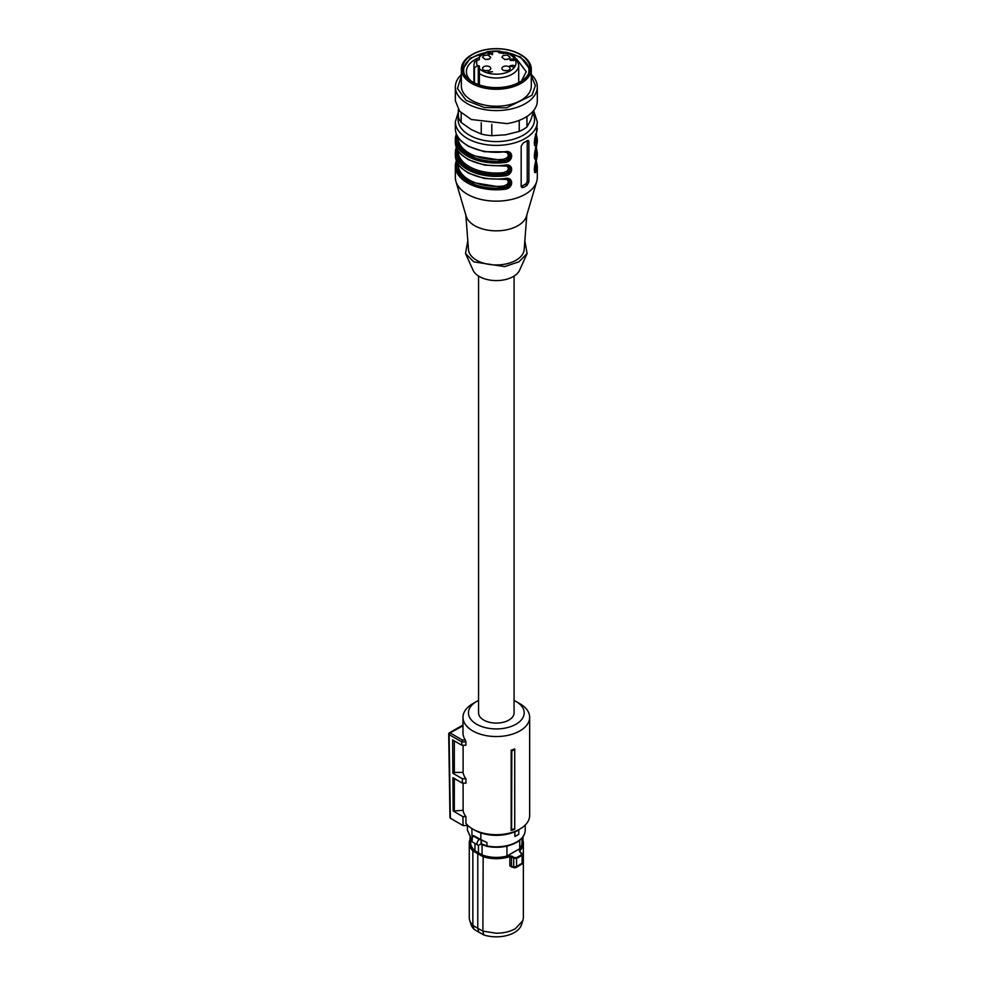 <?xml version="1.0" encoding="UTF-8"?>
<svg xmlns="http://www.w3.org/2000/svg" width="986" height="986" viewBox="0 0 986 986"><rect width="100%" height="100%" fill="white"/><g stroke="black" fill="none" stroke-linecap="round" stroke-linejoin="round"><path stroke-width="1.48" d="M520.275 54.366L521.052 54.809A34.966 20.188 180 0 1 530.098 63.856A34.966 20.188 180 0 1 531.294 69.082A34.966 20.188 180 0 1 505.374 88.58A34.966 20.188 180 0 1 462.545 74.307A34.966 20.188 180 0 1 461.349 69.082A34.966 20.188 180 0 1 471.591 54.809L472.368 54.366A33.881 19.56 180 0 1 487.552 49.3A33.881 19.56 180 0 1 520.275 54.366A33.881 19.56 180 0 1 529.038 63.129A33.881 19.56 180 0 1 505.091 87.088A33.881 19.56 180 0 1 463.605 73.247A33.881 19.56 180 0 1 472.368 54.366M479.381 57.471A29.913 17.267 0 0 0 466.403 71.707A29.913 17.267 0 0 0 471.16 81.049M521.483 81.049L526.241 71.707L516.652 59.037M485.827 52.578A32.649 18.845 0 0 0 464.283 74.036M528.36 74.036A32.649 18.845 0 0 0 506.816 52.578M505.066 52.258A32.649 18.845 0 0 0 499.569 51.666M529.864 69.303L520.411 56.892L499.187 51.087M493.456 51.087L487.626 51.679L470.26 58.174L462.779 69.303M487.626 49.448A33.598 19.4 0 0 0 462.717 68.194A33.598 19.4 0 0 0 505.017 86.928A33.598 19.4 0 0 0 529.926 68.194A33.598 19.4 0 0 0 487.626 49.448M461.349 69.082L461.349 86.041A34.966 20.188 0 0 0 505.374 105.539A34.966 20.188 0 0 0 531.294 86.041L531.294 69.082M461.349 75.959L457.479 88.53L466.045 100.313L484.323 107.511L506.434 107.831L531.959 95.297L535.398 85.585L531.294 75.959M531.294 74.591A40.981 23.664 180 0 1 537.296 86.928A40.981 23.664 180 0 1 506.927 109.779A40.981 23.664 180 0 1 455.347 86.928A40.981 23.664 180 0 1 461.349 74.591M455.347 86.928L455.347 100.757L459.562 111.221L471.37 119.528L506.927 123.607A40.981 23.664 0 0 0 537.296 100.757L537.296 86.928M458.342 109.643L458.342 116.36A38.244 22.086 0 0 0 461.165 122.449L471.209 129.536L481.242 134.034A38.244 22.086 0 0 0 491.804 135.674L505.51 134.835L519.228 131.434L519.228 120.378M519.228 131.434A38.244 22.086 0 0 0 526.955 126.972L526.955 116.471M491.804 135.674L491.804 124.273M481.242 134.034L481.242 122.757M461.165 122.449L461.165 112.922M526.955 126.972L530.628 120.341L534.301 109.643M514.729 748.953L514.729 749.816A34.584 19.966 180 0 1 511.808 750.765L511.179 750.136A33.327 19.239 180 0 0 514.729 748.953M514.729 828.659L514.729 829.251A33.327 19.239 0 0 1 511.179 830.434L511.598 829.694A34.153 19.72 -0 0 0 514.729 828.659L514.729 749.816M463.1 783.18L463.1 810.332A33.327 19.239 0 0 0 465.922 816.642L465.922 823.335A33.327 19.239 0 0 0 472.75 829.053A33.327 19.239 0 0 0 519.893 829.053A33.327 19.239 0 0 0 529.655 815.447L529.655 717.303A33.327 19.239 0 0 0 519.893 703.696L516.023 701.465A27.867 16.084 180 0 1 516.023 724.217A27.867 16.084 180 0 1 476.62 724.217A27.867 16.084 180 0 1 476.62 701.465A27.867 16.084 180 0 1 478.567 700.442M476.62 701.465L472.75 703.696A33.327 19.239 0 0 0 462.989 717.303A33.327 19.239 0 0 0 472.75 730.909A33.327 19.239 0 0 0 509.072 735.075A33.327 19.239 0 0 0 529.655 717.303M511.179 830.434L511.179 750.136M511.598 829.694L511.808 750.765M462.989 717.303L462.989 732.906A33.327 19.239 0 0 0 465.343 740.005L465.922 741.916L461.793 741.916L462.36 740.005L465.343 740.005M462.989 725.819L450.072 732.906A1.368 0.789 -120 0 0 449.382 732.845A1.368 1.368 0 0 0 448.704 734.028A1.368 0.789 -0.9 0 0 449.098 734.595L461.793 741.928L461.842 745.256L465.922 745.256L465.922 741.916M463.1 810.332L453.166 810.997L452.907 777.683L462.422 783.18L465.922 783.18L465.922 778.718A33.327 19.239 0 0 1 463.1 772.408L463.1 745.256M474.685 830.163L474.685 830.163A30.603 17.662 0 0 0 474.685 830.163L472.75 829.053L474.685 830.163A30.603 17.662 0 0 0 517.958 830.163L519.893 829.053M461.842 745.256L452.623 739.931L452.87 773.246L462.348 778.718L465.922 778.718M463.1 772.408L454.324 772.408L452.87 773.246M454.324 740.917L454.324 772.408M462.422 783.18L462.348 778.718M454.324 810.332L454.324 778.509M465.922 816.642L462.927 816.642L453.166 810.997M462.36 740.005L450.072 732.906L449.098 734.582L450.368 818.232L463.063 825.565L462.927 816.642M463.063 825.565L467.968 825.565M514.076 700.442A27.867 16.084 180 0 1 516.023 701.465L519.893 703.696M478.567 276.068L478.567 712.841A17.76 10.254 0 0 0 483.769 720.088A17.76 10.254 0 0 0 503.119 722.307A17.76 10.254 0 0 0 514.076 712.841L514.076 276.068M450.368 818.232L450.368 817.123M481.451 839.825L481.451 843.88L479.369 844.854A3.278 1.898 -60 0 1 477.729 845.027A3.278 1.898 -60 0 1 477.224 842.389A3.278 1.898 -60 0 1 479.369 839.505L480.848 839.591L480.848 832.911M471.924 828.56L471.924 835.536L473.625 835.623A2.736 1.578 180 0 1 473.428 836.079L472.467 837.126A3.278 1.898 -60 0 0 471.259 840.171A3.278 1.898 -60 0 0 471.937 841.674L477.729 845.027M480.046 839.172L473.625 835.623M481.451 843.88L486.936 845.939A28.89 16.676 0 0 0 516.75 841.958A28.89 16.676 0 0 0 525.205 830.163C525.082 835.006 522.186 839.098 516.528 842.463C507.642 847.171 497.511 848.428 486.135 846.222L486.936 845.939L486.936 842.562L480.848 839.591M514.914 836.448L514.914 831.987A29.161 16.836 0 0 0 516.947 830.915A29.161 16.836 0 0 0 518.784 829.756L518.784 834.218A29.161 16.836 180 0 1 516.947 835.376A29.161 16.836 180 0 1 514.914 836.448L514.729 831.864A28.89 16.676 0 0 0 516.418 830.988M472.417 836.732A1.097 0.826 35.8 0 1 473.428 836.079L479.369 839.505M483.88 845.187A25.402 14.667 180 0 1 480.823 844.016L484.656 845.606M474.956 843.424L474.956 850.782L478.456 852.841L478.456 845.175M506.94 846.124L506.94 856.058A25.685 14.827 180 0 1 496.315 857.389A25.685 14.827 180 0 1 482.068 854.899L478.456 852.841M482.068 854.899L482.068 844.731M506.94 856.058L519.708 848.687A25.685 14.827 0 0 0 522.001 842.562L522.001 838.063M519.708 840.282L519.708 848.687M478.124 853.063L477.779 853.716L472.861 850.832A27.041 15.616 180 0 1 469.274 843.067L469.274 917.609A27.041 15.616 0 0 0 469.767 920.567A27.041 15.616 0 0 0 472.861 925.373L472.861 850.832L473.255 850.215L483.177 855.934A26.548 15.332 180 0 0 496.315 857.943A26.548 15.332 180 0 0 509.602 855.885L511.87 856.144L514.1 857.549L513.706 858.202L511.475 856.797L511.87 856.144M522.001 838.741A26.548 15.332 180 0 1 519.302 850.289L521.73 854.529A32.279 18.635 180 0 1 519.154 856.205A32.279 18.635 180 0 1 516.233 857.697L514.1 857.549M470.642 838.162A27.041 15.616 180 0 0 469.274 843.067L470.642 838.063L470.642 842.562A25.685 14.827 0 0 0 474.956 850.782M483.177 855.934L482.869 931.154L496.315 933.224C503.747 933.163 510.119 931.634 515.444 928.652L522.876 920.567L523.369 917.609L523.369 843.067A27.041 15.616 180 0 1 519.733 850.881L519.302 850.289M509.602 855.885L511.475 856.797L511.475 866.004A1.368 0.789 0 0 0 509.861 865.893L512.104 867.273L512.868 866.78L511.475 866.004L512.868 866.78M516.233 857.697L516.541 858.375L513.706 858.202L513.706 867.113L516.541 866.521L522.124 863.292L521.187 864.044L522.124 863.292L522.124 855.145A32.785 18.931 180 0 1 519.499 856.859A32.785 18.931 180 0 1 516.541 858.375L516.541 866.521L514.778 867.742L511.475 866.004M521.643 853.198L522.124 855.145L522.001 853.42L519.56 851.694M519.918 851.916L519.733 850.881L519.918 851.916M509.861 865.893L509.861 856.587A27.041 15.616 180 0 1 496.315 858.683A27.041 15.616 180 0 1 482.869 856.612L477.779 853.716L477.779 928.307L482.869 931.154L483.756 934.925A25.587 14.765 0 0 0 514.409 932.51A25.587 14.765 0 0 0 521.434 924.868L522.876 920.567M472.861 925.373L477.779 928.307L478.814 932.177L474.044 929.317L472.861 925.373M469.767 920.567L471.197 924.868A25.587 14.765 0 0 0 474.044 929.317M483.756 934.925L478.814 932.177M504.672 178.836L509.01 179.625L510.785 182.484C510.329 185.504 508.221 187.266 504.462 187.771L504.684 189.275C514.039 188.462 513.952 176.223 504.684 178.565L504.462 178.848M504.684 178.565A40.981 23.664 180 0 1 467.339 172.143A40.981 23.664 180 0 1 455.347 155.406C455.396 160.065 457.467 164.342 461.559 168.236L468.486 173.154L484.385 178.491L508.961 179.6M456.21 161.285L457.27 160.521L456.21 161.285A40.981 23.664 0 0 0 455.347 166.116L455.347 177.492A40.981 23.664 0 0 0 455.926 181.461A40.981 23.664 0 0 0 467.339 194.217A40.981 23.664 0 0 0 508.751 200.035A40.981 23.664 0 0 0 536.717 181.461A40.981 23.664 0 0 0 537.296 177.492L537.296 166.116L536.433 170.948C533.734 177.172 533.746 164.711 536.433 160.237L537.296 155.406L537.296 152.731L536.433 157.563C533.734 163.787 533.746 151.326 536.433 146.852L537.296 142.021L537.296 139.346L536.433 144.178C533.734 150.402 533.746 137.941 536.433 133.467L537.296 121.722L534.03 111.899M504.684 151.807L484.385 151.721L468.486 146.384L461.559 141.466C457.467 137.572 455.396 133.295 455.347 128.636A40.981 23.664 0 0 0 467.339 145.373A40.981 23.664 0 0 0 504.684 151.807C513.989 149.379 513.94 161.827 504.684 162.505L503.784 159.214L507.248 157.637L508.493 155.332L507.235 152.67L506.065 152.189M504.462 165.463L504.684 165.18C513.989 162.764 513.94 175.212 504.684 175.89L504.462 174.386A39.884 23.023 180 0 1 468.116 168.125A39.884 23.023 180 0 1 456.851 148.541M523.295 142.884L521.175 146.113L521.175 186.268L521.816 187.55L523.295 187.488A40.981 23.664 0 0 0 527.165 185.257L528.903 181.806L528.903 141.651L528.41 140.443L527.165 140.653A40.981 23.664 0 0 1 523.295 142.884M455.347 155.406L455.347 152.731A40.981 23.664 0 0 1 456.21 147.9A1.097 0.875 -160.1 0 1 456.247 147.666L456.247 147.666A1.097 0.875 -160.1 0 1 456.37 147.444L456.37 147.432M456.37 134.071L456.37 134.047A1.097 0.875 19.9 0 0 456.247 134.269L455.347 139.346A40.981 23.664 0 0 0 467.339 156.071A40.981 23.664 0 0 0 504.684 162.505M508.493 179.378L509.651 181.843C509.244 184.801 507.359 186.687 503.994 187.5L503.784 185.984L507.248 184.407L508.493 182.102L507.235 179.44L506.065 178.959M455.926 181.461L466.156 216.144A30.603 17.662 0 0 0 474.685 225.671A30.603 17.662 0 0 0 505.608 230.009A30.603 17.662 0 0 0 526.487 216.144L536.717 181.461M536.433 170.948A1.097 0.875 -160.1 0 0 535.373 169.925L534.56 171.293M535.373 161.001L536.433 160.237L535.373 161.001M535.829 148.701A39.884 23.023 180 0 1 535.373 156.54A1.097 0.875 19.9 0 1 536.433 157.563M535.497 149.761A39.341 22.715 180 0 1 534.905 156.269L534.56 157.908M535.373 147.617L536.433 146.852L535.373 147.617M535.829 135.316A39.884 23.023 180 0 1 535.373 143.155A1.097 0.875 19.9 0 1 536.433 144.178M535.497 136.376A39.341 22.715 180 0 1 534.905 142.884L534.56 144.523M535.373 134.232L536.433 133.467L535.373 134.232M504.672 152.066L509.01 152.855L504.462 152.078M509.01 152.855L510.785 155.726C510.329 158.746 508.221 160.496 504.462 161.001A39.884 23.023 0 0 1 456.851 135.156M504.672 165.451L509.01 166.24L484.385 165.106L468.486 159.769L461.559 154.851C457.467 150.957 455.396 146.68 455.347 142.021L455.347 139.346A40.981 23.664 0 0 1 456.21 134.515A1.097 0.875 19.9 0 1 456.247 134.281L456.345 133.985M508.961 166.215L510.785 169.111C510.329 172.131 508.221 173.881 504.462 174.386L503.784 172.599L507.248 171.022L508.493 168.717L507.235 166.055L506.065 165.574M527.227 140.604A2.736 1.578 -60 0 1 527.227 140.69L527.227 180.832A2.736 1.578 -60 0 1 525.291 184.185L521.434 186.416A2.736 1.578 -60 0 1 521.187 186.539M465.836 215.059L468.486 249.581A27.867 16.084 0 0 0 476.62 260.242A27.867 16.084 0 0 0 506.41 263.866A27.867 16.084 0 0 0 524.158 249.581L526.807 215.059M534.276 169.407A1.097 0.875 -161 0 0 534.905 169.654L534.338 170.467M534.276 156.034A1.097 0.875 19 0 0 534.905 156.269L534.338 157.082M534.276 142.65A1.097 0.875 19 0 0 534.905 142.884L534.338 143.697M508.493 152.608L509.651 155.073C509.244 158.043 507.359 159.929 503.994 160.73L469.706 155.184L459.476 146.409L457.233 135.92M508.493 165.993L509.651 168.458C509.244 171.416 507.359 173.302 503.994 174.115A39.341 22.715 180 0 1 468.498 167.903A39.341 22.715 180 0 1 457.233 149.305M467.808 240.707L465.515 253.501L473.81 261.869L504.672 266.602L518.944 261.795L527.116 253.501L524.835 240.707M465.515 253.501L473.058 270.213A24.046 13.878 0 0 0 479.319 276.524A24.046 13.878 0 0 0 502.626 280.11A24.046 13.878 0 0 0 519.585 270.213L527.116 253.501M499.606 52.874L498.583 52.036A1.097 0.629 0 0 0 499.323 52.825L503.254 53.49A1.097 0.629 0 0 0 504.61 53.071L505.633 53.306M499.606 52.27L498.817 51.58A19.671 11.351 0 0 0 482.413 54.809A19.671 11.351 0 0 0 479.381 57.065L479.381 59.37A1.097 0.629 0 0 1 478.284 59.998L477.273 59.998A19.671 11.351 0 0 0 477.273 65.68L478.284 65.68A1.097 0.629 0 0 1 479.381 66.308L479.381 73.531A22.407 12.929 0 0 0 512.165 74.209A22.407 12.929 0 0 0 518.722 65.064C516.726 57.681 512.252 53.38 505.325 52.135M479.381 84.944L479.381 73.531M474.463 82.923L474.463 67.911L477.273 65.68M474.463 62.229L477.273 59.998M513.755 58.901L514.15 59.517L512.93 60.319L513.509 59.826L512.794 58.987L510.132 59.517L510.822 60.294L509.848 59.148L513.755 58.901L514.15 60.405L514.15 59.517M513.509 60.208L512.794 58.987L512.005 59.702M488.107 71.953L492.495 71.756L489.081 72.064L489.722 72.693L488.107 71.756M508.875 70.092A4.092 2.366 0 0 0 510.082 68.416A4.092 2.366 0 0 0 507.149 66.148A4.092 2.366 0 0 0 503.082 66.74A4.092 2.366 0 0 0 501.886 68.416A4.092 2.366 0 0 0 504.82 70.684A4.092 2.366 0 0 0 508.875 70.092M507.149 54.994L510.082 57.262L508.875 58.938L504.82 59.53L501.886 57.262L503.082 55.586L507.149 54.994M487.823 54.994L490.757 57.262L489.561 58.938L485.494 59.53L482.561 57.262L483.769 55.586L487.823 54.994M489.561 70.092A4.092 2.366 0 0 0 490.757 68.416A4.092 2.366 0 0 0 487.823 66.148A4.092 2.366 0 0 0 483.769 66.74A4.092 2.366 0 0 0 482.561 68.416A4.092 2.366 0 0 0 485.494 70.684A4.092 2.366 0 0 0 489.561 70.092M513.028 65.606L514.076 65.606L513.028 65.914L513.028 67.011L509.713 65.852L513.028 65.261L513.028 65.914M491.694 54.094L492.495 52.985L492.495 54.661L489.956 53.454L488.551 53.786L489.376 54.6L488.107 53.774L490.375 53.256L491.694 54.489M513.509 60.725L512.794 59.887M512.782 59.554L513.755 59.801M507.346 70.647A4.092 2.366 0 0 0 507.149 70.61A4.092 2.366 0 0 0 504.61 70.647M507.346 59.493A4.092 2.366 0 0 0 507.149 59.456A4.092 2.366 0 0 0 504.61 59.493M488.033 59.493A4.092 2.366 0 0 0 487.823 59.456A4.092 2.366 0 0 0 485.297 59.493M488.033 70.647A4.092 2.366 0 0 0 487.823 70.61A4.092 2.366 0 0 0 485.297 70.647M512.535 65.606L510.563 65.914L512.535 66.703L512.535 65.914M492.495 54.661L491.977 53.885M471.123 838.593L467.426 830.163L471.185 838.396M472.269 836.67L472.269 835.832A1.639 0.949 180 0 1 472.54 836.362L471.937 841.674M480.157 839.222A3.291 1.898 120 0 0 479.492 839.431M481.069 843.88L481.069 839.702L486.936 842.562M473.255 850.215A26.548 15.332 180 0 1 470.642 838.741M521.73 854.529L522.124 855.145M522.001 838.162A27.041 15.616 180 0 1 523.369 843.067L522.001 838.075M519.733 851.596L519.733 850.881M522.839 839.924L522.839 837.015M456.345 160.755L455.347 166.116A40.981 23.664 0 0 0 467.339 182.841A40.981 23.664 0 0 0 504.684 189.275M455.347 128.636L455.347 121.722A40.981 23.664 0 0 0 467.339 138.459A40.981 23.664 0 0 0 512.005 143.586A40.981 23.664 0 0 0 537.296 121.722M455.347 142.021A40.981 23.664 0 0 0 467.339 158.758A40.981 23.664 0 0 0 504.684 165.18M456.345 147.37L455.347 152.731A40.981 23.664 0 0 0 467.339 169.456A40.981 23.664 0 0 0 504.684 175.89M456.851 161.926A39.884 23.023 0 0 0 504.462 187.771L469.706 181.942L459.476 173.179L457.233 162.678M535.497 163.134L535.373 169.925A39.884 23.023 0 0 0 535.829 162.086M533.303 113.871A38.244 22.086 180 0 1 515.37 138.644A38.244 22.086 180 0 1 469.274 135.107A38.244 22.086 180 0 1 458.404 116.619M528.903 141.651L527.227 140.69M527.227 180.832L528.903 181.806M527.165 185.257L525.291 184.185M521.434 186.416L523.295 187.488M458.071 164.12L458.071 164.329A38.244 22.086 0 0 0 469.274 179.945A38.244 22.086 0 0 0 503.784 185.984M458.071 137.35L458.071 137.559A38.244 22.086 0 0 0 469.274 153.175A38.244 22.086 0 0 0 503.784 159.214M503.784 172.599A38.244 22.086 180 0 1 469.274 166.56A38.244 22.086 180 0 1 458.071 150.944L458.071 150.735M478.284 84.562L478.284 65.68M473.921 82.651L473.921 65.064A22.407 12.929 0 0 0 474.463 67.911M479.381 68.613A19.671 11.351 0 0 0 510.23 70.869A19.671 11.351 0 0 0 504.844 52.603M462.04 725.56L462.989 725.56M461.966 725.585L449.382 732.845M449.961 817.69L448.704 734.052A1.368 1.368 0 0 1 448.704 734.028M467.426 830.163L467.426 825.565M525.205 830.163L525.205 825.035M522.58 854.344L519.56 851.288M522.592 854.332L522.038 864.032L515.592 867.742M470.051 837.348L470.051 839.271M514.187 867.828L511.919 866.719M522.999 840.442L522.999 836.794M537.296 166.116L536.298 160.767M537.296 155.406L536.396 160.484C534.523 166.104 533.931 169.728 534.597 171.342L534.498 171.268M537.296 152.731L536.298 147.382M534.498 157.883L534.597 157.957C534.067 155.431 534.659 151.807 536.396 147.087L537.296 142.021M536.298 133.997L537.296 139.346M534.498 144.498L534.597 144.572C534.067 142.046 534.659 138.422 536.396 133.702L537.296 128.636M458.342 112.293L455.347 121.722M518.722 82.651L518.722 65.064M479.381 55.746L481.045 54.674C486.258 51.802 492.334 50.619 499.273 51.099M473.921 65.064L474.586 61.563M511.944 59.48L511.944 60.38M513.706 59.517L513.706 60.405M511.549 59.616L511.549 60.516M510.132 59.517L510.132 60.417"/></g></svg>
